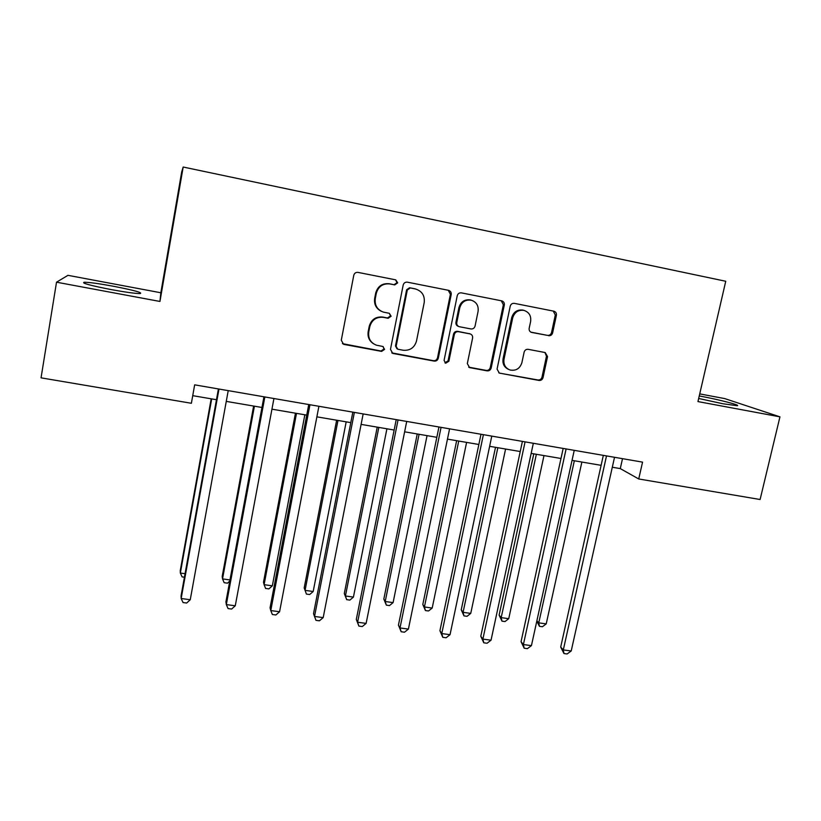 <?xml version="1.0" encoding="UTF-8"?>
<svg xmlns="http://www.w3.org/2000/svg" width="821" height="821" viewBox="0 0 821 821"><rect width="100%" height="100%" fill="white"/><g stroke="black" fill="none" stroke-linecap="round" stroke-linejoin="round"><path stroke-width="1.23" d="M397.682 282.865L395.763 279.869L358.038 272.398C355.832 272.182 354.405 273.157 353.769 275.322L341.279 340.243L343.63 344.348L381.632 351.398L384.577 349.366L382.925 346.503L376.357 345.169C370.569 342.747 368.034 338.365 368.752 332.023L369.799 326.655C371.841 319.841 376.357 316.732 383.325 317.347L388.159 318.271L391.114 316.239L389.328 313.304L383.479 312.134C377.291 309.856 374.561 305.361 375.269 298.659L376.316 293.261C378.368 286.406 382.894 283.296 389.883 283.943L394.727 284.897L397.682 282.865M381.467 311.375C376.192 308.717 373.924 304.396 374.663 298.423L375.71 293.035C377.763 286.19 382.268 283.101 389.236 283.748L394.07 284.702L397.025 282.67L395.568 279.828M342.419 343.64L381.026 351.008L383.961 348.987L383.13 346.585M373.555 343.804C369.234 340.941 367.439 336.897 368.177 331.684L369.224 326.327C371.256 319.533 375.751 316.444 382.699 317.05L387.522 317.963L390.468 315.941L389.349 313.304M698.671 398.472L722.849 403.737L737.084 405.707C741.825 405.533 718.703 399.54 701.021 396.286L699.246 395.958M113.596 286.283C99.228 283.656 89.458 282.301 84.296 282.229C81.053 282.978 89.971 285.431 111.061 289.567C125.582 292.214 135.27 293.549 140.104 293.569C143.07 292.758 134.234 290.326 113.596 286.283M548.572 335.707C550.624 335.881 551.979 334.947 552.625 332.874L556.392 315.315C556.648 313.191 555.807 311.816 553.867 311.19L514.336 303.36C512.242 303.165 510.878 304.119 510.221 306.202L497.064 369.101L499.322 373.093L538.997 380.441C541.049 380.605 542.394 379.661 543.04 377.619L547.545 356.591L545.206 352.558L528.19 349.325C526.128 349.151 524.773 350.095 524.126 352.158L521.899 362.646C519.939 368.588 515.999 371.041 510.087 370.014C505.367 368.136 503.335 364.555 504.002 359.29L512.684 317.932C514.469 312.257 518.195 309.733 523.839 310.359C529.032 312.072 531.3 315.767 530.633 321.432L529.165 328.328C528.919 330.401 529.73 331.766 531.608 332.423L547.504 335.368C549.547 335.543 550.901 334.609 551.548 332.546L555.294 315.038L553.303 311.077M697.953 401.582L779.95 416.842L760.102 499.507L638.728 478.971L642.556 462.131L194.659 384.844L191.385 403.275L41.05 377.845L56.516 282.198L159.951 301.451L183.175 167.032L725.743 281.264L697.953 401.582M451.201 294.554C451.437 292.389 450.544 290.973 448.533 290.326L407.401 282.178C405.235 281.972 403.829 282.937 403.183 285.072L390.478 349.356L392.807 353.43L434.145 361.086C436.269 361.261 437.655 360.306 438.291 358.213L451.201 294.554L450.39 294.329L448.266 290.265M461.402 292.871L501.713 300.855C503.694 301.502 504.556 302.887 504.31 305.043L491.174 368.003C490.537 370.076 489.172 371.03 487.079 370.856L469.602 367.613L467.323 363.59L472.598 338.026C472.834 335.984 472.024 334.619 470.156 333.921L458.467 331.684C456.353 331.499 454.967 332.454 454.321 334.558L448.871 361.261L445.68 363.2L444.079 360.378L457.235 295.745C457.882 293.631 459.267 292.676 461.402 292.871M183.175 167.032L181.708 171.876L160.834 292.758L67.958 275.333L56.516 282.198M779.95 416.842L724.748 398.596L699.728 393.895M612.302 467.241L620.286 468.596L638.728 478.971M192.74 395.671L216.467 399.714M226.268 401.387L261.961 407.473M271.936 409.176L306.726 415.108M316.875 416.842L350.783 422.63M361.096 424.385L394.152 430.03M404.62 431.815L436.834 437.306M447.466 439.122L478.859 444.479M489.634 446.316L520.237 451.529M531.156 453.397L560.989 458.487M572.042 460.365L601.116 465.333M622.513 458.672L620.286 468.596M159.951 301.451L160.834 292.758M391.761 352.866L433.385 360.676C435.499 360.85 436.885 359.885 437.521 357.802L450.39 294.329M410.264 287.966L407.308 289.998L396.133 346.359L397.785 349.223L403.142 350.239C410.018 350.803 414.472 347.714 416.514 340.982L424.2 302.6C424.939 295.683 422.076 291.168 415.621 289.023L409.566 287.75L406.621 289.772L407.308 289.998M396.984 348.781L395.486 345.98L406.621 289.772M416.021 289.125L415.334 288.961M409.566 287.75L414.615 288.746M468.688 367.151L486.186 370.415C488.259 370.589 489.624 369.635 490.26 367.572L503.355 304.786L501.303 300.773M470.002 333.86L457.636 331.345C455.522 331.171 454.146 332.125 453.51 334.209L448.071 360.85L448.871 361.261M445.68 363.2L444.931 362.8L448.071 360.85M478.089 311.354C478.725 305.638 476.406 301.902 471.11 300.147C465.343 299.501 461.566 302.046 459.781 307.783L456.774 322.561C456.538 324.623 457.359 326.009 459.257 326.696L470.926 328.944C473.029 329.129 474.415 328.174 475.061 326.081L478.089 311.354M471.162 300.158L470.248 299.901C464.501 299.255 460.735 301.789 458.949 307.516L459.781 307.783M458.559 326.43L458.426 326.378C456.538 325.691 455.706 324.316 455.942 322.253L458.949 307.516M530.9 332.156L547.504 335.368M523.593 310.297L522.833 310.092C517.199 309.466 513.494 311.98 511.709 317.635L512.684 317.932M508.527 369.378C504.207 367.326 502.38 363.826 503.057 358.89L511.709 317.635M499.322 373.093L537.96 379.979C540.002 380.144 541.347 379.199 541.993 377.157L546.478 356.191L544.928 352.507M211.182 398.811L180.261 570.677L180.343 573.037L185.064 573.694M211.685 398.903L180.343 573.037L182.098 576.886L184.427 577.204M218.417 388.938L181.072 595.8L181.164 598.509L218.981 389.041M190.256 599.73L186.675 603.035L183.052 602.552L181.164 598.509L190.256 599.73L228.217 390.632M253.627 406.056L222.183 576.516L222.532 578.897L229.983 579.934M254.418 406.19L222.532 578.897L224.164 582.705L227.499 583.167L229.767 581.083M295.447 413.189L263.479 582.274L264.095 584.675L272.336 585.825L304.848 414.79M296.504 413.374L264.095 584.675L265.594 588.441L268.888 588.893L272.336 585.825M336.641 420.219L304.18 587.949L305.063 590.371L313.181 591.5L346.185 421.84M337.975 420.444L305.063 590.371L306.428 594.086L309.671 594.537L313.181 591.5M263.941 396.8L225.919 601.855L226.319 604.584L264.844 396.954M235.268 605.785L231.625 609.059L228.053 608.577L226.319 604.584L235.268 605.785L273.927 398.524M308.747 404.527L270.058 607.817L270.766 610.567L309.958 404.732M279.571 611.748L275.866 614.98L272.356 614.508L270.766 610.567L279.571 611.748L318.897 406.282M352.835 412.132L313.519 613.677L314.525 616.448L354.364 412.399M323.187 617.618L319.42 620.809L315.962 620.348L314.525 616.448L323.187 617.618L363.159 413.917M377.229 427.136L344.297 593.542L345.425 595.984L353.43 597.093L386.917 428.788M378.82 427.413L345.425 595.984L346.678 599.658L344.297 593.542M353.43 597.093L349.869 600.1L346.678 599.658M396.225 419.623L356.304 619.455L357.597 622.246L398.052 419.942M366.125 623.396L362.297 626.546L358.89 626.095L357.597 622.246L366.125 623.396L406.713 421.43M358.89 626.095L356.304 619.455M417.232 433.96L383.828 599.053L385.213 601.516L393.095 602.604L427.053 435.633M419.069 434.278L385.213 601.516L386.342 605.139L383.828 599.053M393.095 602.604L389.482 605.58L386.342 605.139M456.65 440.682L422.805 604.482L424.426 606.965L432.195 608.043L466.605 442.386M458.734 441.041L424.426 606.965L425.432 610.557L422.805 604.482M432.195 608.043L428.541 610.978L425.432 610.557M495.504 447.312L461.238 609.839L463.075 612.333L470.741 613.4L505.582 449.036M497.834 447.712L463.075 612.333L463.978 615.883L461.238 609.839M470.741 613.4L467.036 616.314L463.978 615.883M438.948 426.992L398.431 625.15L400.001 627.952L441.062 427.361M408.406 629.081L404.517 632.201L401.171 631.749L400.001 627.952L408.406 629.081L449.58 428.829M401.171 631.749L398.431 625.15M480.993 434.247L439.923 630.744L441.77 633.566L483.395 434.658M450.041 634.684L446.101 637.763L442.796 637.322L441.77 633.566L450.041 634.684L491.779 436.115M442.796 637.322L439.923 630.744M522.402 441.39L480.788 636.265L482.892 639.107L525.071 441.852M491.04 640.195L487.048 643.254L483.795 642.812L482.892 639.107L491.04 640.195L533.332 443.278M483.795 642.812L480.788 636.265M533.794 453.849L499.117 615.124L501.19 617.628L508.743 618.685L543.995 455.583M536.359 454.28L501.19 617.628L501.98 621.148L499.117 615.124M508.743 618.685L504.997 621.559L501.98 621.148M563.175 448.43L521.048 641.704L523.398 644.557L566.11 448.933M531.433 645.634L527.39 648.652L524.178 648.221L523.398 644.557L531.433 645.634L574.238 450.339M524.178 648.221L521.048 641.704M574.341 460.766L538.771 622.852L546.222 623.888L581.873 462.049M536.883 620.779L538.771 622.852L539.448 626.331L536.801 621.117M546.222 623.888L542.424 626.741L539.448 626.331M603.332 455.357L560.702 647.051L563.309 649.924L606.514 455.912M571.211 650.981L567.116 653.968L563.965 653.547L563.309 649.924L571.211 650.981L614.529 457.287M563.965 653.547L560.702 647.051M389.236 283.748L389.883 283.943M375.71 293.035L376.316 293.261M374.663 298.423L375.269 298.659M387.522 317.963L388.159 318.271M382.699 317.05L383.325 317.347M369.224 326.327L369.799 326.655M368.177 331.684L368.752 332.023M381.026 351.008L381.632 351.398M343.63 344.102L344.143 344.481M394.07 284.702L394.727 284.897M437.521 357.802L438.291 358.213M433.385 360.676L434.145 361.086M392.623 353.153L393.269 353.543M395.486 345.98L396.133 346.359M503.355 304.786L504.31 305.043M490.26 367.572L491.174 368.003M486.186 370.415L487.079 370.856M469.15 367.274L470.002 367.705M469.058 333.531L469.91 333.87M457.636 331.345L458.467 331.684M453.51 334.209L454.321 334.558M455.942 322.253L456.774 322.561M531.013 332.218L531.772 332.464M503.057 358.89L504.002 359.29M546.478 356.191L547.545 356.591M541.993 377.157L543.04 377.619M537.96 379.979L538.997 380.441M498.758 372.744L499.691 373.186M555.294 315.038L556.392 315.315M551.548 332.546L552.625 332.874M84.132 283.235L84.296 282.229M392.161 353.03L392.807 353.43M414.913 288.807L415.621 289.023M468.75 367.172L469.602 367.613M469.294 333.583L470.156 333.921M470.248 299.901L471.11 300.147M522.833 310.092L523.839 310.359"/></g></svg>
